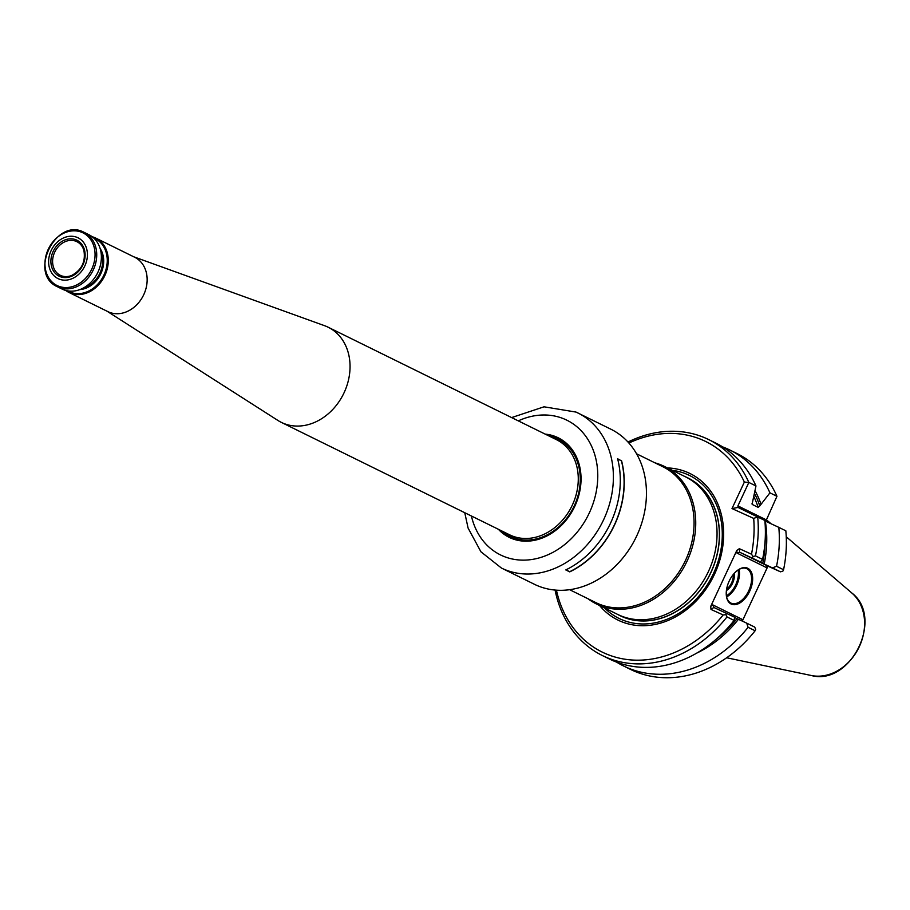 <?xml version="1.0" encoding="UTF-8"?>
<svg xmlns="http://www.w3.org/2000/svg" width="910" height="910" viewBox="0 0 910 910"><rect width="100%" height="100%" fill="white"/><g stroke="black" fill="none" stroke-linecap="round" stroke-linejoin="round"><path stroke-width="1.36" d="M509.862 537.048A54.919 44.715 116.2 0 1 500.409 530.28M547.263 435.139A54.919 44.715 116.2 0 1 558.399 438.506M133.679 256.768L324.631 325.723A53.03 43.168 116.2 0 1 327.202 326.77A53.03 43.168 116.2 0 1 328.226 327.259A53.03 43.168 116.2 0 1 343.525 393.893A53.03 43.168 116.2 0 1 281.372 422.399A53.03 43.168 116.2 0 1 277.959 420.477L106.902 311.129M134.1 256.984A30.303 24.672 116.2 0 1 134.68 257.257A30.303 24.672 116.2 0 1 143.427 295.34A30.303 24.672 116.2 0 1 107.903 311.629L69.035 292.485A30.303 24.672 116.2 0 1 65.747 290.449M92.194 236.748A30.303 24.672 116.2 0 1 95.231 237.84A30.303 24.672 116.2 0 1 95.812 238.113A30.303 24.672 116.2 0 1 104.548 276.196A30.303 24.672 116.2 0 1 69.035 292.485M76.497 240.024A20.066 16.334 116.2 0 1 76.668 273.137A20.066 16.334 116.2 0 1 50.892 261.454A20.066 16.334 116.2 0 1 76.497 240.024M77.623 237.612A22.727 18.507 116.2 0 1 77.816 275.116A22.727 18.507 116.2 0 1 48.617 261.887A22.727 18.507 116.2 0 1 77.623 237.612M57.478 286.786L62.13 289.084A30.303 24.672 -63.8 0 0 62.71 289.357A30.303 24.672 -63.8 0 0 97.825 272.443A30.303 24.672 -63.8 0 0 88.907 234.712L84.255 232.425C55.999 216.614 27.721 274.024 57.478 286.786A30.303 24.672 -63.8 0 0 58.058 287.071A30.303 24.672 -63.8 0 0 93.173 270.145A30.303 24.672 -63.8 0 0 84.255 232.425M93.65 237.965A29.541 24.047 116.2 0 1 94.515 238.329A29.541 24.047 116.2 0 1 103.353 276.242A29.541 24.047 116.2 0 1 67.602 290.859M76.52 241.503A18.746 15.254 116.2 0 1 76.975 241.719A18.746 15.254 116.2 0 1 83.902 250.489A18.746 15.254 116.2 0 1 71.583 275.502A18.746 15.254 116.2 0 1 60.413 275.355A18.746 15.254 116.2 0 1 54.771 252.024A18.746 15.254 116.2 0 1 76.52 241.503M511.625 417.576L544.032 406.804L576.03 412.082L610.86 429.19A86.45 70.388 116.2 0 1 636.295 536.832A86.45 70.388 116.2 0 1 536.126 585.096A86.45 70.388 116.2 0 1 534.466 584.311L501.41 568.033A86.45 70.388 -63.8 0 0 503.071 568.818A86.45 70.388 -63.8 0 0 603.239 520.554A86.45 70.388 -63.8 0 0 577.804 412.912A86.45 70.388 -63.8 0 0 576.144 412.128M621.564 460.722A86.45 70.388 116.2 0 1 569.74 571.878L565.792 569.933A86.45 70.388 116.2 0 0 617.617 458.776L621.416 460.801A86.268 70.229 116.2 0 1 569.694 571.707L569.74 571.878M498.327 529.245A55.487 45.17 -63.8 0 0 570.502 514.104A55.487 45.17 -63.8 0 0 557.136 437.278A55.487 45.17 -63.8 0 0 545.181 434.104M500.113 530.132A54.919 44.715 -63.8 0 0 509.714 536.968A54.919 44.715 -63.8 0 0 510.772 537.469A54.919 44.715 -63.8 0 0 574.415 506.813A54.919 44.715 -63.8 0 0 558.251 438.438A54.919 44.715 -63.8 0 0 557.193 437.938A54.919 44.715 -63.8 0 0 546.967 434.991M565.94 569.853L569.694 571.707M617.663 458.959L621.416 460.801M596.38 603.933L617.697 614.432A76.702 62.437 -63.8 0 0 619.175 615.126A76.702 62.437 -63.8 0 0 708.048 572.31A76.702 62.437 -63.8 0 0 685.48 476.817L664.163 466.318A76.702 62.437 116.2 0 1 686.731 561.811A76.702 62.437 116.2 0 1 597.859 604.638A76.702 62.437 116.2 0 1 596.38 603.933A76.702 62.437 116.2 0 1 588.031 598.769M654.972 462.849A76.702 62.437 116.2 0 1 664.163 466.318M636.556 453.783L662.889 466.75A75.757 61.675 116.2 0 1 685.173 561.06A75.757 61.675 116.2 0 1 597.404 603.353A75.757 61.675 116.2 0 1 595.948 602.659L569.615 589.691M618.868 614.989A76.702 62.437 -63.8 0 0 620.017 615.581A76.702 62.437 -63.8 0 0 621.496 616.275A76.702 62.437 -63.8 0 0 710.369 573.459A76.702 62.437 -63.8 0 0 687.801 477.966A76.702 62.437 -63.8 0 0 686.629 477.409M620.017 615.581L620.063 615.592A76.702 62.437 -63.8 0 0 620.063 615.592A76.702 62.437 -63.8 0 0 709.971 574.381A76.702 62.437 -63.8 0 0 687.835 477.977A76.702 62.437 -63.8 0 0 687.823 477.977L687.801 477.966M685.298 476.726A76.781 62.506 116.2 0 1 711.199 571.924A76.781 62.506 116.2 0 1 621.507 616.366A76.781 62.506 116.2 0 1 617.515 614.341M599.61 605.525A81.65 66.475 -63.8 0 0 706.99 587.587A81.65 66.475 -63.8 0 0 688.449 472.79A81.65 66.475 -63.8 0 0 667.383 467.911M733.244 574.529A11.364 6.597 -65.6 0 1 726.624 589.145M734.165 573.448A12.126 7.041 -65.6 0 1 726.408 590.556M738.112 569.967A18.177 10.556 -65.6 0 1 726.396 595.811M739.079 569.398A18.939 10.988 -65.6 0 1 726.601 596.914M748.077 627.308L755.107 630.766L755.721 629.322L754.686 627.081L746.712 623.145L748.077 627.308A120.347 97.984 116.2 0 1 623.441 665.915A120.347 97.984 116.2 0 1 616.627 662.139M755.107 630.766A120.347 97.984 116.2 0 1 630.471 669.385L623.441 665.915M780.462 571.821L782.839 571.184L783.567 569.728L776.537 566.27L772.476 567.885L780.462 571.821L767.744 566.054L765.947 567.339L767.778 566.077L739.625 552.211L737.009 553.087L765.947 567.339M737.475 570.388A18.939 10.988 -65.6 0 1 746.701 568.648A18.939 10.988 -65.6 0 1 748.896 590.431A18.939 10.988 -65.6 0 1 731.06 603.148A18.939 10.988 -65.6 0 1 730.878 603.057A18.939 10.988 -65.6 0 1 726.294 595.06M734.597 617.526L738.419 619.301A109.45 89.112 116.2 0 1 696.787 653.084M746.712 623.145L738.419 619.301M627.98 442.033A120.347 97.984 116.2 0 1 708.708 439.598A120.347 97.984 116.2 0 1 748.85 482.448L737.908 505.903L738.044 507.45L764.844 520.463A120.347 97.984 116.2 0 1 762.58 559.4L760.419 561.948L739.625 552.211L739.33 548.684L736.793 550.47L710.721 606.379L710.994 609.438L713.849 607.47L734.654 617.207L734.12 620.427A120.347 97.984 116.2 0 1 609.484 659.045L602.352 655.53A120.347 97.984 116.2 0 1 555.077 590.055M776.537 566.27A120.347 97.984 116.2 0 0 778.801 527.345L785.831 530.803A120.347 97.984 116.2 0 1 783.567 569.728M722.642 446.89A120.347 97.984 116.2 0 1 729.786 449.984L736.827 453.442A120.347 97.984 116.2 0 1 776.958 496.291L769.928 492.833L759.793 505.926A107.573 87.576 -63.8 0 0 754.606 493.686M752.092 504.163L755.971 485.951A120.347 97.984 116.2 0 0 715.84 443.113L708.708 439.598M752.035 503.583A106.049 86.336 116.2 0 1 752.331 504.493L758.155 507.359L759.793 505.926M755.118 490.854A109.45 89.112 116.2 0 1 760.84 503.696M729.786 449.984A120.347 97.984 116.2 0 1 769.928 492.833M765.776 521.316L776.958 496.291M778.801 527.345L765.31 521.1A109.45 89.112 116.2 0 1 764.184 564.041L772.476 567.885M764.184 564.041L762.728 563.381A107.573 87.576 -63.8 0 0 765.151 540.051M754.947 559.57A106.049 86.336 116.2 0 1 754.947 559.593L762.728 563.381M755.323 559.73L760.419 561.948M713.849 607.47L712.837 604.911L741.775 619.164L741.388 620.677M731.117 604.001A19.701 11.432 -65.6 0 1 726.316 595.367A19.701 11.432 -65.6 0 1 737.714 570.206A19.701 11.432 -65.6 0 1 752.16 583.742A19.701 11.432 -65.6 0 1 731.117 604.001M734.12 620.427L726.988 616.923L725.952 614.659L723.166 614.955L710.994 609.438M726.567 613.226L725.952 614.659M726.988 616.923A120.347 97.984 116.2 0 1 602.352 655.53M742.31 621.109L767.938 566.145M628.901 443.045A117.322 95.516 116.2 0 1 744.357 482.072L748.85 482.448L755.971 485.951M744.357 482.072L732.004 508.565L753.685 518.393L757.712 516.96A120.347 97.984 116.2 0 1 755.459 555.885L762.58 559.4M739.33 548.684L751.501 554.201L753.059 556.522L755.459 555.885M753.059 556.522L752.342 557.966M723.166 614.955A117.322 95.516 116.2 0 1 625.42 659.284A117.322 95.516 116.2 0 1 556.431 590.169M732.004 508.565L738.044 507.45M753.685 518.393A117.322 95.516 116.2 0 1 751.501 554.201M502.559 531.338A54.168 44.101 -63.8 0 0 511.17 536.82A54.168 44.101 -63.8 0 0 574.221 505.937A54.168 44.101 -63.8 0 0 556.943 438.654A54.168 44.101 -63.8 0 0 549.424 436.197M328.226 327.259L556.454 439.666A53.03 43.168 116.2 0 1 571.753 506.301A53.03 43.168 116.2 0 1 509.6 534.807L281.372 422.399M57.603 285.786A29.359 23.899 -63.8 0 0 91.785 269.053A29.359 23.899 -63.8 0 0 82.412 232.585A29.359 23.899 -63.8 0 0 48.241 249.317A29.359 23.899 -63.8 0 0 57.603 285.786M100.987 252.218A24.616 20.043 116.2 0 1 83.367 287.992M100.123 248.475A25.378 20.657 116.2 0 1 100.566 274.228A25.378 20.657 116.2 0 1 79.875 289.585M471.425 516.004A75.086 61.129 -63.8 0 0 572.299 537.639A75.086 61.129 -63.8 0 0 565.417 419.51A75.086 61.129 -63.8 0 0 518.29 420.864M672.354 470.356A79.693 64.883 116.2 0 1 687.949 474.724A79.693 64.883 116.2 0 1 713.372 573.732A79.693 64.883 116.2 0 1 620.597 619.164A79.693 64.883 116.2 0 1 604.581 607.971M811.219 675.482C850.725 686.299 884.486 617.731 851.84 593.013A46.956 38.231 116.2 0 1 858.812 647.692A46.956 38.231 116.2 0 1 811.219 675.482L726.658 657.771M734.461 618.39A106.049 86.336 -63.8 0 0 734.996 617.719M716.386 639.059A107.573 87.576 -63.8 0 0 736.963 618.641M758.155 507.359A106.049 86.336 -63.8 0 0 754.015 496.905M760.771 562.46A106.049 86.336 -63.8 0 0 760.999 561.277M741.775 619.164L741.923 620.927M737.908 505.903L766.027 519.746M737.009 553.087L736.793 550.47M710.721 606.379L712.837 604.911M95.812 238.113L134.68 257.257M83.902 250.489C85.756 261.762 81.65 270.099 71.583 275.502M464.76 512.717L468.081 528.05L480.946 551.813L501.41 568.033M851.84 593.013L786.251 536.775M771.066 523.762L766.129 519.53"/></g></svg>
